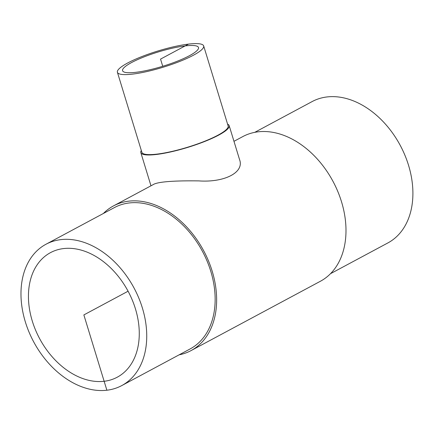 <?xml version="1.0" encoding="UTF-8"?>
<svg xmlns="http://www.w3.org/2000/svg" width="434" height="434" viewBox="0 0 434 434"><rect width="100%" height="100%" fill="white"/><g stroke="black" fill="none" stroke-linecap="round" stroke-linejoin="round"><path stroke-width="0.65" d="M185.166 45.906A39.689 7.503 163 0 1 198.495 47.501A39.689 7.503 163 0 1 189.506 55.666A39.689 7.503 163 0 1 148.455 70.08A39.689 7.503 163 0 1 122.583 70.709A39.689 7.503 163 0 1 143.594 57.076A39.689 7.503 163 0 1 185.166 45.906M104.144 381.28A70.661 50.181 61.8 0 1 35.512 329.981A70.661 50.181 61.8 0 1 50.474 252.648A70.661 50.181 61.8 0 1 128.084 291.214A70.661 50.181 61.8 0 1 117.24 377.206A70.661 50.181 61.8 0 1 104.144 381.28M141.316 150.5A46.183 8.729 -17 0 0 140.833 152.611A46.183 8.729 -17 0 0 188.568 147.142A46.183 8.729 -17 0 0 229.168 125.605A46.183 8.729 -17 0 0 227.584 124.124M229.168 125.605L239.579 159.669C244.521 172.477 224.264 182.687 198.886 180.897C178.656 180.615 157.878 181.309 152.974 184.738L113.48 205.906A82.086 58.297 -118.2 0 0 103.379 213.485M117.408 72.294L141.869 152.296A45.103 8.523 -17 0 0 187.493 147.262A45.103 8.523 -17 0 0 228.132 125.925L203.671 45.917A45.103 8.523 -17 0 0 188.524 44.105A45.103 8.523 -17 0 0 141.283 56.8A45.103 8.523 -17 0 0 117.408 72.294A45.103 8.523 -17 0 0 163.032 67.259A45.103 8.523 -17 0 0 203.671 45.917M330.502 273.686L387.904 242.915A80.181 56.946 -118.2 0 0 400.213 145.341A80.181 56.946 -118.2 0 0 312.138 101.572L254.736 132.348M179.144 354.822A82.086 58.297 -118.2 0 0 191.047 350.601L320.401 281.259A82.086 58.297 -118.2 0 0 332.997 181.369A82.086 58.297 -118.2 0 0 242.834 136.569L233.969 141.316M191.047 350.601A82.086 58.297 -118.2 0 0 203.644 250.711A82.086 58.297 -118.2 0 0 113.48 205.906M121.742 385.593L190.146 348.925A80.181 56.946 -118.2 0 0 202.456 251.351A80.181 56.946 -118.2 0 0 114.381 207.588L45.971 244.255A80.181 56.946 -118.2 0 0 28.997 332.01A80.181 56.946 -118.2 0 0 106.878 390.226A80.181 56.946 -118.2 0 0 121.742 385.593A80.181 56.946 -118.2 0 0 134.046 288.019A80.181 56.946 -118.2 0 0 45.971 244.255M106.878 390.226L83.86 314.927L128.084 291.214M188.524 44.105L160.542 59.105L162.734 66.277M150.978 185.806L140.833 152.611"/></g></svg>
